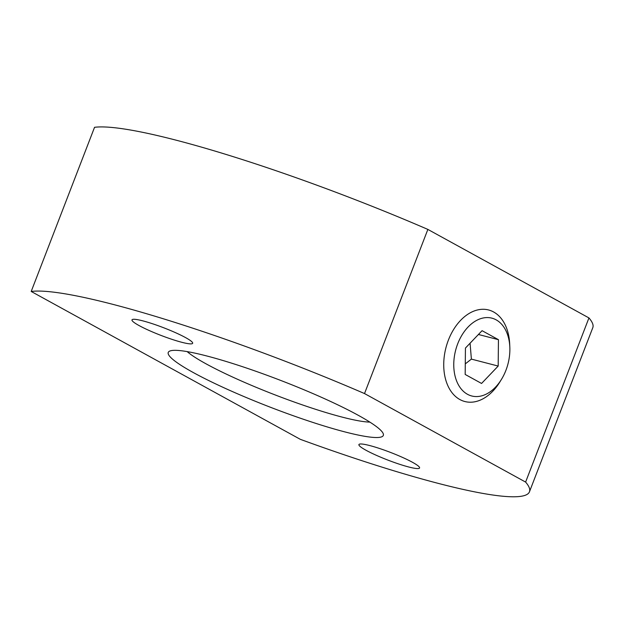<?xml version="1.0" encoding="UTF-8"?>
<svg xmlns="http://www.w3.org/2000/svg" width="624" height="624" viewBox="0 0 624 624"><rect width="100%" height="100%" fill="white"/><g stroke="black" fill="none" stroke-linecap="round" stroke-linejoin="round"><path stroke-width="0.94" d="M187.153 351.608A103.444 12.893 -158.9 0 0 205.943 363.776A103.444 12.893 -158.9 0 0 342.053 417.082A103.444 12.893 -158.9 0 0 369.876 422.113M181.818 342.295A32.51 4.048 21.1 0 1 148.816 330.346A32.51 4.048 21.1 0 1 131.992 319.878A32.51 4.048 21.1 0 1 142.818 320.861A32.51 4.048 21.1 0 1 175.82 332.81A32.51 4.048 21.1 0 1 192.652 343.286A32.51 4.048 21.1 0 1 181.818 342.295M408.751 466.994A32.51 4.048 21.1 0 1 375.749 455.044A32.51 4.048 21.1 0 1 358.917 444.569A32.51 4.048 21.1 0 1 369.743 445.559A32.51 4.048 21.1 0 1 402.745 457.509A32.51 4.048 21.1 0 1 419.578 467.977A32.51 4.048 21.1 0 1 408.751 466.994M358.309 415.327A115.261 14.368 21.1 0 1 383.12 433.407A115.261 14.368 21.1 0 1 316.477 423.587A115.261 14.368 21.1 0 1 193.261 372.528A115.261 14.368 21.1 0 1 169.751 351.078A115.261 14.368 21.1 0 1 247.931 368.519A115.261 14.368 21.1 0 1 358.309 415.327M496.166 319.862A40.193 27.05 -75.5 0 1 509.824 347.108A40.193 27.05 -75.5 0 1 501.454 379.384A40.193 27.05 -75.5 0 1 467.454 394.274A40.193 27.05 -75.5 0 1 457.704 343.816A40.193 27.05 -75.5 0 1 496.166 319.862M501.454 379.384L499.84 382.005A47.291 31.824 -75.5 0 1 459.841 399.524A47.291 31.824 -75.5 0 1 448.367 340.166A47.291 31.824 -75.5 0 1 493.623 311.977A47.291 31.824 -75.5 0 1 509.691 344.035L509.824 347.108M470.075 343.216L471.385 359.112L465.278 363.886M364.517 393.565L525.611 482.079A271.908 33.883 21.1 0 1 529.456 491.813A271.908 33.883 21.1 0 1 300.308 439.327L31.2 291.463A271.908 33.883 21.1 0 1 364.517 393.565L427.861 229.414L588.947 317.928L525.611 482.079M588.947 317.928A271.908 33.883 21.1 0 1 592.8 327.662L529.456 491.813M427.861 229.414A271.908 33.883 21.1 0 0 94.544 127.312L31.2 291.463M498.443 339.682L498.186 366.062L481.556 383.456L465.176 374.455L465.434 348.067L482.071 330.681L498.443 339.682L478.429 334.487M498.186 366.062L471.385 359.112"/></g></svg>
